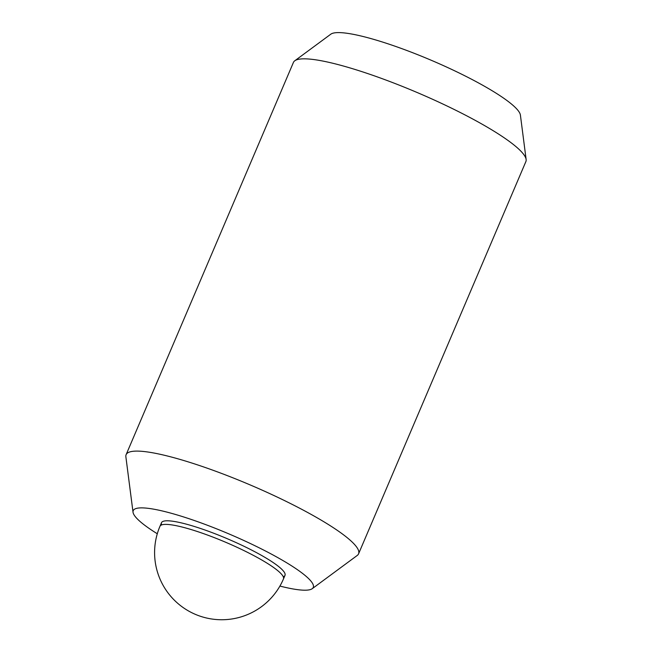 <?xml version="1.0" encoding="UTF-8"?>
<svg xmlns="http://www.w3.org/2000/svg" width="652" height="652" viewBox="0 0 652 652"><rect width="100%" height="100%" fill="white"/><g stroke="black" fill="none" stroke-linecap="round" stroke-linejoin="round"><path stroke-width="0.98" d="M279.92 586.067A97.865 16.153 -156.9 0 0 312.226 588.691L357.239 555.455A126.358 20.856 -156.9 0 0 358.567 553.833A126.358 20.856 -156.9 0 0 318.363 518.503A126.358 20.856 -156.9 0 0 197.523 464.876A126.358 20.856 -156.9 0 0 126.113 454.68A126.358 20.856 -156.9 0 0 125.869 456.767L133.032 512.26A97.865 16.153 -156.9 0 0 157.287 533.76M312.226 588.691A97.865 16.153 -156.9 0 0 282.12 560.076A97.865 16.153 -156.9 0 0 184.54 517.24A97.865 16.153 -156.9 0 0 133.032 512.26M358.567 553.833L525.887 161.566A126.358 20.856 -156.9 0 0 526.131 159.479A126.358 20.856 -156.9 0 0 485.683 126.235A126.358 20.856 -156.9 0 0 370.091 74.377A126.358 20.856 -156.9 0 0 294.761 60.791A126.358 20.856 -156.9 0 0 293.433 62.413L126.113 454.68M526.131 159.479L520.402 115.086A103.562 17.091 -156.9 0 0 487.248 87.841A103.562 17.091 -156.9 0 0 392.512 45.338A103.562 17.091 -156.9 0 0 330.776 34.206L294.761 60.791M161.688 524.901A67.132 11.076 23.1 0 1 194.483 526.523A67.132 11.076 23.1 0 1 263.628 556.604A67.132 11.076 23.1 0 1 283.261 576.759M262.104 560.19A67.132 11.076 -156.9 0 0 197.898 531.698A67.132 11.076 -156.9 0 0 159.968 526.286A67.132 67.132 0 0 0 188.037 610.688A67.132 67.132 0 0 0 283.457 578.96A67.132 11.076 -156.9 0 0 262.104 560.19M159.968 526.286L161.492 522.7M283.457 578.96L284.989 575.374"/></g></svg>
